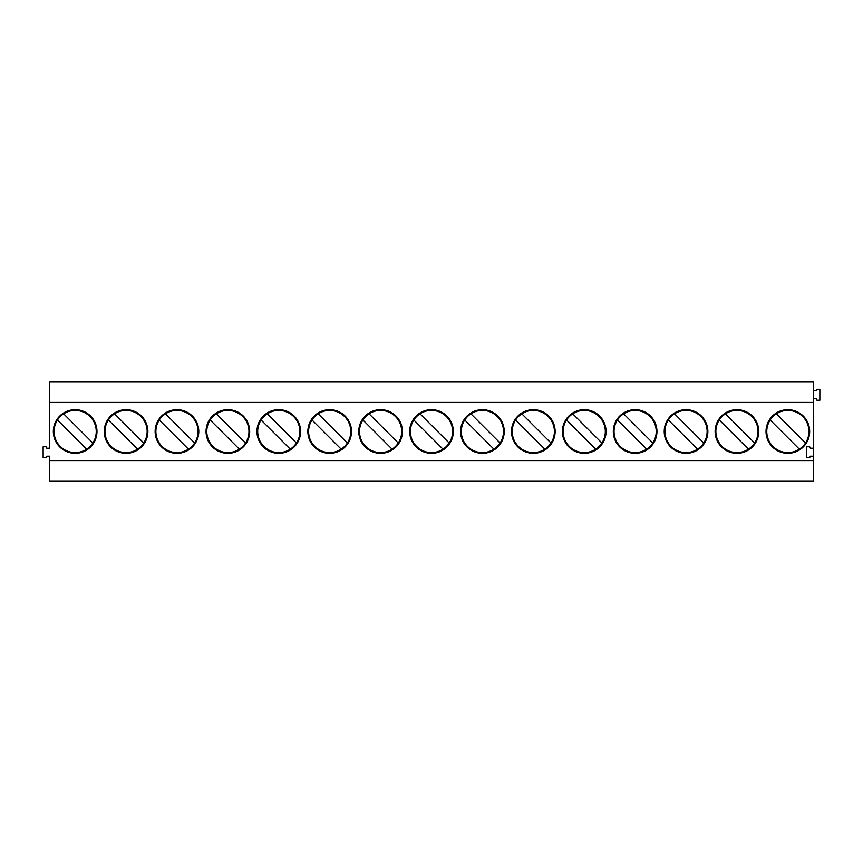 <?xml version="1.0" encoding="UTF-8"?>
<svg xmlns="http://www.w3.org/2000/svg" width="863" height="863" viewBox="0 0 863 863"><rect width="100%" height="100%" fill="white"/><g stroke="black" fill="none" stroke-linecap="round" stroke-linejoin="round"><path stroke-width="1.29" d="M813.302 456.225L813.302 480.95L49.698 480.95L49.698 456.225L46.785 456.225L46.063 457.681L43.15 457.681L43.15 446.775L46.063 446.775L46.785 448.231L49.698 448.231L49.698 382.05L813.302 382.05L813.302 448.231L810.4 448.231L809.667 446.775L806.765 446.775L806.765 457.681L809.667 457.681L810.4 456.225L813.302 456.225L813.302 448.231M813.302 390.777L816.215 390.777L816.937 389.321L819.85 389.321L819.85 400.227L816.937 400.227L816.215 398.771L813.302 398.771M49.698 402.406L813.302 402.406M49.698 460.594L813.302 460.594M707.854 431.5A21.812 21.812 0 0 0 686.042 409.688A21.812 21.812 0 0 0 664.219 431.5A21.812 21.812 0 0 0 686.042 453.312A21.812 21.812 0 0 0 707.854 431.5M96.969 431.5A21.812 21.812 0 0 0 75.146 409.688A21.812 21.812 0 0 0 53.333 431.5A21.812 21.812 0 0 0 75.146 453.312A21.812 21.812 0 0 0 96.969 431.5M104.24 431.5A21.812 21.812 0 0 0 126.052 453.312A21.812 21.812 0 0 0 147.875 431.5A21.812 21.812 0 0 0 126.052 409.688A21.812 21.812 0 0 0 104.24 431.5M198.781 431.5A21.812 21.812 0 0 0 176.958 409.688A21.812 21.812 0 0 0 155.146 431.5A21.812 21.812 0 0 0 176.958 453.312A21.812 21.812 0 0 0 198.781 431.5M715.125 431.5A21.812 21.812 0 0 0 736.948 453.312A21.812 21.812 0 0 0 758.76 431.5A21.812 21.812 0 0 0 736.948 409.688A21.812 21.812 0 0 0 715.125 431.5M766.031 431.5A21.812 21.812 0 0 0 787.854 453.312A21.812 21.812 0 0 0 809.667 431.5A21.812 21.812 0 0 0 787.854 409.688A21.812 21.812 0 0 0 766.031 431.5M656.948 431.5A21.812 21.812 0 0 0 635.125 409.688A21.812 21.812 0 0 0 613.313 431.5A21.812 21.812 0 0 0 635.125 453.312A21.812 21.812 0 0 0 656.948 431.5M307.864 431.5A21.812 21.812 0 0 0 329.688 453.312A21.812 21.812 0 0 0 351.5 431.5A21.812 21.812 0 0 0 329.688 409.688A21.812 21.812 0 0 0 307.864 431.5M562.406 431.5A21.812 21.812 0 0 0 584.219 453.312A21.812 21.812 0 0 0 606.042 431.5A21.812 21.812 0 0 0 584.219 409.688A21.812 21.812 0 0 0 562.406 431.5M453.312 431.5A21.812 21.812 0 0 0 431.5 409.688A21.812 21.812 0 0 0 409.688 431.5A21.812 21.812 0 0 0 431.5 453.312A21.812 21.812 0 0 0 453.312 431.5M555.136 431.5A21.812 21.812 0 0 0 533.312 409.688A21.812 21.812 0 0 0 511.5 431.5A21.812 21.812 0 0 0 533.312 453.312A21.812 21.812 0 0 0 555.136 431.5M460.594 431.5A21.812 21.812 0 0 0 482.406 453.312A21.812 21.812 0 0 0 504.229 431.5A21.812 21.812 0 0 0 482.406 409.688A21.812 21.812 0 0 0 460.594 431.5M358.771 431.5A21.812 21.812 0 0 0 380.594 453.312A21.812 21.812 0 0 0 402.406 431.5A21.812 21.812 0 0 0 380.594 409.688A21.812 21.812 0 0 0 358.771 431.5M249.687 431.5A21.812 21.812 0 0 0 227.875 409.688A21.812 21.812 0 0 0 206.052 431.5A21.812 21.812 0 0 0 227.875 453.312A21.812 21.812 0 0 0 249.687 431.5M256.958 431.5A21.812 21.812 0 0 0 278.781 453.312A21.812 21.812 0 0 0 300.594 431.5A21.812 21.812 0 0 0 278.781 409.688A21.812 21.812 0 0 0 256.958 431.5M86.656 449.181A21.09 21.09 0 0 0 85.2 412.956A21.09 21.09 0 0 0 54.056 431.5A21.09 21.09 0 0 0 86.656 449.181L57.476 419.99M63.646 413.819L92.826 443.01M137.562 449.181A21.09 21.09 0 0 0 136.106 412.956A21.09 21.09 0 0 0 104.962 431.5A21.09 21.09 0 0 0 137.562 449.181L108.382 419.99M114.552 413.819L143.733 443.01M188.468 449.181A21.09 21.09 0 0 0 187.012 412.956A21.09 21.09 0 0 0 155.869 431.5A21.09 21.09 0 0 0 188.468 449.181L159.288 419.99M165.459 413.819L194.639 443.01M239.375 449.181A21.09 21.09 0 0 0 237.929 412.956A21.09 21.09 0 0 0 206.786 431.5A21.09 21.09 0 0 0 239.375 449.181L210.194 419.99M216.365 413.819L245.545 443.01M290.281 449.181A21.09 21.09 0 0 0 288.835 412.956A21.09 21.09 0 0 0 257.692 431.5A21.09 21.09 0 0 0 290.281 449.181L261.101 419.99M267.271 413.819L296.451 443.01M341.187 449.181A21.09 21.09 0 0 0 339.742 412.956A21.09 21.09 0 0 0 308.598 431.5A21.09 21.09 0 0 0 341.187 449.181L312.007 419.99M318.177 413.819L347.358 443.01M392.093 449.181A21.09 21.09 0 0 0 390.648 412.956A21.09 21.09 0 0 0 359.504 431.5A21.09 21.09 0 0 0 392.093 449.181L362.913 419.99M369.084 413.819L398.264 443.01M443.01 449.181A21.09 21.09 0 0 0 441.554 412.956A21.09 21.09 0 0 0 410.41 431.5A21.09 21.09 0 0 0 443.01 449.181L413.819 419.99M419.99 413.819L449.181 443.01M493.916 449.181A21.09 21.09 0 0 0 492.46 412.956A21.09 21.09 0 0 0 461.317 431.5A21.09 21.09 0 0 0 493.916 449.181L464.736 419.99M470.907 413.819L500.087 443.01M544.823 449.181A21.09 21.09 0 0 0 543.366 412.956A21.09 21.09 0 0 0 512.223 431.5A21.09 21.09 0 0 0 544.823 449.181L515.643 419.99M521.813 413.819L550.993 443.01M595.729 449.181A21.09 21.09 0 0 0 594.273 412.956A21.09 21.09 0 0 0 563.129 431.5A21.09 21.09 0 0 0 595.729 449.181L566.549 419.99M572.719 413.819L601.899 443.01M646.635 449.181A21.09 21.09 0 0 0 645.179 412.956A21.09 21.09 0 0 0 614.035 431.5A21.09 21.09 0 0 0 646.635 449.181L617.455 419.99M623.625 413.819L652.806 443.01M697.541 449.181A21.09 21.09 0 0 0 696.085 412.956A21.09 21.09 0 0 0 664.942 431.5A21.09 21.09 0 0 0 697.541 449.181L668.361 419.99M674.532 413.819L703.712 443.01M748.448 449.181A21.09 21.09 0 0 0 747.002 412.956A21.09 21.09 0 0 0 715.859 431.5A21.09 21.09 0 0 0 748.448 449.181L719.267 419.99M725.438 413.819L754.618 443.01M799.354 449.181A21.09 21.09 0 0 0 797.908 412.956A21.09 21.09 0 0 0 766.765 431.5A21.09 21.09 0 0 0 799.354 449.181L770.174 419.99M776.344 413.819L805.524 443.01"/></g></svg>
